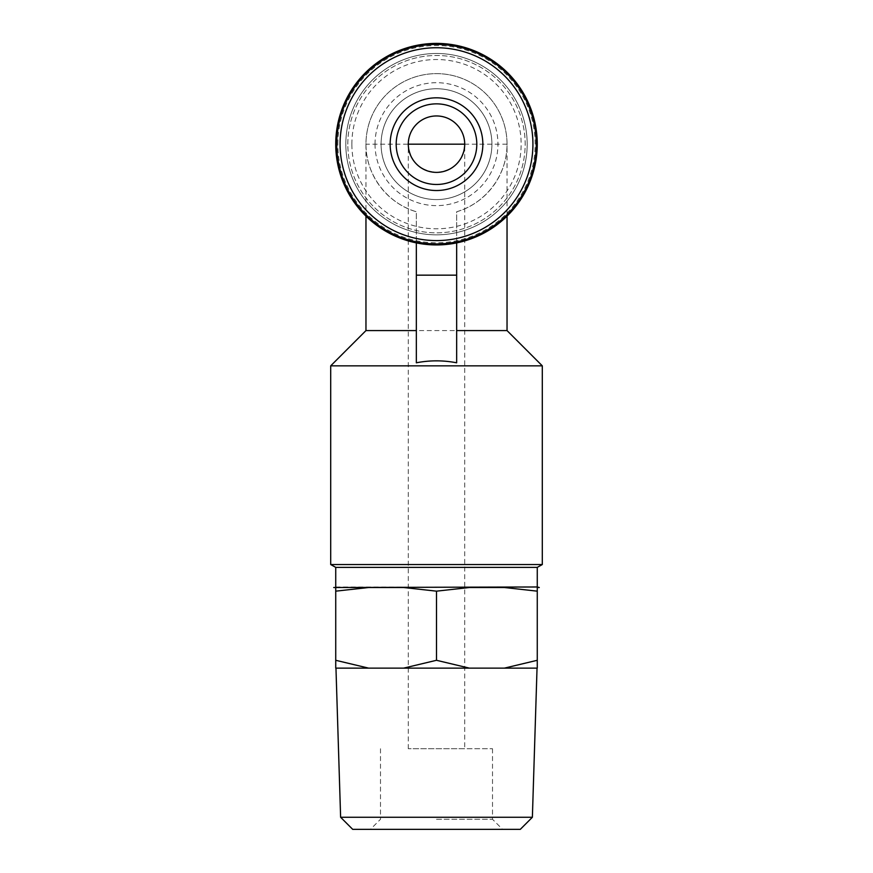 <?xml version="1.0" encoding="UTF-8"?>
<svg xmlns="http://www.w3.org/2000/svg" width="873" height="873" viewBox="0 0 873 873"><rect width="100%" height="100%" fill="white"/><g stroke="black" fill="none" stroke-linecap="round" stroke-linejoin="round"><path stroke-width="0.65" stroke-dasharray="4.37 3.27" d="M408.291 748.739L408.291 144.165C409.994 161.276 419.4 170.672 436.5 172.385C453.6 170.672 463.006 161.276 464.709 144.165L464.709 748.739L408.291 748.739L464.709 748.739M416.345 242.89A100.766 100.766 0 0 1 429.745 43.628A100.766 100.766 0 0 1 536.36 130.688A100.766 100.766 0 0 1 456.655 242.89C443.222 245.597 429.778 245.597 416.345 242.89L416.345 211.757A70.538 70.538 0 0 1 379.1 103.178A70.538 70.538 0 0 1 493.9 103.178A70.538 70.538 0 0 1 456.655 211.757L456.655 362.797M416.345 362.797L416.345 211.757C387.099 203.42 365.601 174.578 365.962 144.165A70.538 70.538 0 0 1 436.5 73.638A70.538 70.538 0 0 1 507.038 144.165C507.399 174.578 485.901 203.42 456.655 211.757L456.655 242.89M336.749 144.165A99.751 99.751 0 0 1 486.381 57.782A99.751 99.751 0 0 1 486.381 230.559A99.751 99.751 0 0 1 336.749 144.165M381.086 144.165A55.414 55.414 0 0 1 464.207 96.172A55.414 55.414 0 0 1 464.207 192.158A55.414 55.414 0 0 1 381.086 144.165A55.414 55.414 0 0 1 464.207 96.172A55.414 55.414 0 0 1 464.207 192.158A55.414 55.414 0 0 1 381.086 144.165M351.863 144.165A84.637 84.637 0 0 1 478.819 70.866A84.637 84.637 0 0 1 478.819 217.464A84.637 84.637 0 0 1 351.863 144.165M345.817 144.165A90.683 90.683 0 0 1 481.841 65.628A90.683 90.683 0 0 1 481.841 222.702A90.683 90.683 0 0 1 345.817 144.165A90.683 90.683 0 0 1 481.841 65.628A90.683 90.683 0 0 1 481.841 222.702A90.683 90.683 0 0 1 345.817 144.165A90.683 90.683 0 0 1 481.841 65.628A90.683 90.683 0 0 1 481.841 222.702A90.683 90.683 0 0 1 345.817 144.165A90.683 90.683 0 0 1 481.841 65.628A90.683 90.683 0 0 1 481.841 222.702A90.683 90.683 0 0 1 345.817 144.165M347.825 144.165A88.675 88.675 0 0 1 480.837 67.374A88.675 88.675 0 0 1 480.837 220.956A88.675 88.675 0 0 1 347.825 144.165A88.675 88.675 0 0 1 480.837 67.374A88.675 88.675 0 0 1 480.837 220.956A88.675 88.675 0 0 1 347.825 144.165M337.851 144.165A98.649 98.649 0 0 1 485.825 58.731A98.649 98.649 0 0 1 485.825 229.599A98.649 98.649 0 0 1 337.851 144.165M365.962 330.583L507.038 330.583M330.703 365.842L542.297 365.842M330.703 564.547L542.297 564.547M335.734 567.374L537.266 567.374M335.734 586.983L537.266 586.983M539.274 587.518L537.266 587.518L537.266 591.163L504.419 587.518L469.347 587.518L436.5 591.163L403.653 587.518L368.581 587.518L335.734 591.163L335.734 587.518L333.726 587.518M469.347 587.518L504.419 587.518L469.347 587.518M403.653 587.518L368.581 587.518L403.653 587.518M335.734 591.163L335.734 660.294L368.581 668.129L403.653 668.129L436.5 660.294L469.347 668.129L504.419 668.129L537.266 660.294L537.266 668.129L504.419 668.129M368.581 668.129L335.734 668.129L335.734 660.294M436.5 591.163L436.5 660.294M537.266 591.163L537.266 660.294M436.5 668.129L537.037 668.129L436.5 668.129M403.653 668.129L469.347 668.129M436.5 184.476A40.3 40.3 0 0 0 471.409 124.021A40.3 40.3 0 0 0 401.591 124.021A40.3 40.3 0 0 0 436.5 184.476M340.623 817.259L532.377 817.259M352.703 829.35L520.297 829.35M436.5 829.35L502.586 829.35L436.5 829.35M436.5 748.739L492.514 748.739L436.5 748.739M436.5 819.278L492.514 819.278L436.5 819.278M507.038 144.165L365.962 144.165A70.538 70.538 0 0 1 436.5 73.638A70.538 70.538 0 0 1 507.038 144.165L507.038 216.122M375.03 144.165A61.47 61.47 0 0 1 467.23 90.934A61.47 61.47 0 0 1 467.23 197.396A61.47 61.47 0 0 1 375.03 144.165M365.962 144.165L365.962 216.122M380.486 748.739L380.486 819.278L370.414 829.35M492.514 748.739L492.514 819.278L502.586 829.35"/><path stroke-width="1.31" d="M436.5 172.385A28.209 28.209 0 0 0 460.933 130.066A28.209 28.209 0 0 0 412.067 130.066A28.209 28.209 0 0 0 436.5 172.385M390.155 144.165A46.345 46.345 0 0 1 436.5 97.82A46.345 46.345 0 0 1 482.845 144.165A46.345 46.345 0 0 1 436.5 190.521A46.345 46.345 0 0 1 390.155 144.165M336.749 144.165A99.751 99.751 0 0 1 486.381 57.782A99.751 99.751 0 0 1 486.381 230.559A99.751 99.751 0 0 1 336.749 144.165M335.734 144.165A100.766 100.766 0 0 1 486.883 56.909A100.766 100.766 0 0 1 486.883 231.432A100.766 100.766 0 0 1 335.734 144.165M416.345 330.583L365.962 330.583L330.703 365.842L330.703 564.547L542.297 564.547L542.297 365.842L330.703 365.842M507.038 216.122L507.038 330.583L456.655 330.583M416.345 362.797C429.789 360.2 443.222 360.2 456.655 362.797L456.655 275.159L416.345 275.159L416.345 362.797M542.297 564.547L537.266 567.374L335.734 567.374L330.703 564.547M537.266 586.983L333.726 587.518L335.734 587.518L335.734 591.163L368.581 587.518L403.653 587.518L436.5 591.163L469.347 587.518L504.419 587.518L537.266 591.163L537.266 587.518L539.274 587.518L537.266 586.983L537.266 567.374M335.734 660.294L335.734 668.129L368.581 668.129L335.734 660.294L335.734 591.163M537.266 591.163L537.266 660.294L504.419 668.129L469.347 668.129L436.5 660.294L403.653 668.129L368.581 668.129M504.419 668.129L537.266 668.129L537.266 660.294M436.5 591.163L436.5 660.294M469.347 668.129L403.653 668.129M456.655 242.89L456.655 275.159M416.345 242.89L416.345 275.159M464.709 144.165A28.209 28.209 0 0 0 436.5 115.956A28.209 28.209 0 0 0 408.291 144.165L464.709 144.165A28.209 28.209 0 0 0 436.5 115.956A28.209 28.209 0 0 0 408.291 144.165M436.5 184.476A40.3 40.3 0 0 0 471.409 124.021A40.3 40.3 0 0 0 401.591 124.021A40.3 40.3 0 0 0 436.5 184.476A40.3 40.3 0 0 0 471.409 124.021A40.3 40.3 0 0 0 401.591 124.021A40.3 40.3 0 0 0 436.5 184.476M340.623 817.259L352.703 829.35L520.297 829.35L532.377 817.259L340.623 817.259L335.963 668.129M340.077 144.165A96.423 96.423 0 0 1 484.711 60.663A96.423 96.423 0 0 1 484.711 227.678A96.423 96.423 0 0 1 340.077 144.165M365.962 216.122L365.962 330.583M507.038 330.583L542.297 365.842M335.734 567.374L335.734 586.983M532.377 817.259L537.037 668.129"/></g></svg>
